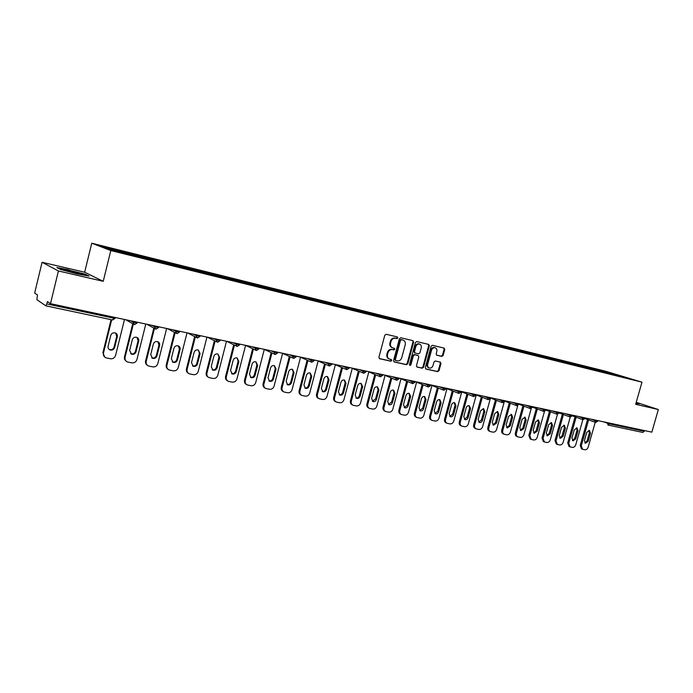 <?xml version="1.0" encoding="UTF-8"?>
<svg xmlns="http://www.w3.org/2000/svg" width="693" height="693" viewBox="0 0 693 693"><rect width="100%" height="100%" fill="white"/><g stroke="black" fill="none" stroke-linecap="round" stroke-linejoin="round"><path stroke-width="1.04" d="M397.817 337.959L397.323 336.937L386.174 334.277L384.788 335.247L378.915 357.267L379.582 358.705L390.817 361.209L391.77 360.525L391.32 359.528L389.622 359.139C387.794 358.359 387.101 356.834 387.526 354.547L388.011 352.728C388.842 350.415 390.306 349.367 392.403 349.601L393.841 349.93L394.793 349.255L394.334 348.241L392.688 347.86C390.835 347.08 390.124 345.538 390.549 343.234L391.043 341.406C391.874 339.085 393.338 338.054 395.426 338.297L396.864 338.634L397.817 337.959M392.333 347.73L392.047 347.626C390.202 346.855 389.492 345.313 389.916 343L390.402 341.173C391.242 338.86 392.706 337.829 394.793 338.071L396.223 338.418L397.184 337.734L396.942 336.841M379.253 358.524L390.185 360.966L391.138 360.282L390.956 359.442M389.223 358.983L388.99 358.887C387.17 358.116 386.469 356.592 386.893 354.314L387.378 352.486C388.21 350.173 389.674 349.133 391.77 349.367L393.2 349.696L394.161 349.021L393.945 348.155M441.848 356.41L443.156 355.457L444.767 349.506L444.144 348.103L432.415 345.305L431.098 346.257L425.311 367.636L425.935 369.031L437.707 371.656L439.015 370.703L440.965 363.53L440.35 362.136L435.308 360.984L434 361.937L433.03 365.514C432.302 367.481 431.072 368.321 429.348 368.035C427.893 367.411 427.347 366.173 427.702 364.31L431.505 350.242C432.224 348.302 433.428 347.462 435.135 347.721C436.625 348.336 437.188 349.601 436.824 351.498L436.192 353.837L436.815 355.232L441.848 356.41L441.181 356.176L442.489 355.223L444.1 349.281L443.737 348.007M103.24 281.315L84.667 272.219L42.074 262.275L58.411 270.963L103.24 281.315L110.793 250.554L641.987 382.181L635.646 404.296L658.35 409.537L651.836 432.146L50.494 303.664L47.384 301.585L46.812 303.941L113.635 318.182L113.877 317.203M58.411 270.963L50.494 303.664M413.626 342.108L412.924 340.653L400.779 337.76L399.411 338.73L393.563 360.542L394.213 361.963L406.462 364.7L407.805 363.721L413.626 342.108L412.586 340.575M416.753 341.571L428.707 344.421L429.348 345.842L423.562 367.247L422.236 368.208L417.082 367.056L416.458 365.661L418.806 356.947L418.113 355.518L414.717 354.738L413.374 355.7L410.923 364.804L409.935 365.471L409.494 364.483L415.41 342.524L416.753 341.571M110.793 250.554L91.753 243.208L605.413 371.179L641.987 382.181M602.295 371.691L602.477 371.041L595.044 369.196L595.512 370.001M602.477 371.041L627.945 378.049L564.925 362.413L565.107 361.746L570.304 363.054L570.547 363.808M524.315 352.339L564.925 362.413M524.324 352.33L107.649 248.882L100.97 246.318L123.692 251.966L123.718 252.876M136.391 256.029L136.599 255.163L123.692 251.966M136.599 255.163L145.002 257.268L145.045 258.168M157.406 261.252L157.623 260.395L145.002 257.268M157.623 260.395L165.852 262.448L165.904 263.349M177.971 266.355L178.188 265.506L165.852 262.448M178.188 265.506L186.244 267.524L186.313 268.408M198.094 271.353L198.311 270.513L186.244 267.524M198.311 270.513L206.202 272.488L206.28 273.38M217.784 276.238L218 275.407L206.202 272.488M218 275.407L225.727 277.347L225.823 278.231M237.058 281.029L237.275 280.206L225.727 277.347M237.275 280.206L244.854 282.103L244.95 282.987M255.934 285.707L256.141 284.901L244.854 282.103M256.141 284.901L263.574 286.755L263.686 287.63M274.419 290.298L274.627 289.492L263.574 286.755M274.627 289.492L281.912 291.32L282.034 292.186M292.524 294.794L292.732 293.997L281.912 291.32M292.732 293.997L299.87 295.79L300.008 296.647M310.265 299.194L310.464 298.406L299.87 295.79M310.464 298.406L317.472 300.164L317.611 301.022M327.642 303.508L327.85 302.728L317.472 300.164M327.85 302.728L334.719 304.452L334.875 305.31M344.69 307.727L344.889 306.973L334.719 304.452M344.889 306.973L351.628 308.662L351.784 309.502M361.391 311.876L361.59 311.122L351.628 308.662M361.59 311.122L368.208 312.786L368.373 313.626M377.763 315.939L377.962 315.194L368.208 312.786M377.962 315.194L384.459 316.831L384.632 317.663M393.832 319.932L394.022 319.196L384.459 316.831M394.022 319.196L400.407 320.79L400.58 321.621M409.58 323.839L409.78 323.111L400.407 320.79M409.78 323.111L416.043 324.679L416.233 325.502M425.043 327.676L425.233 326.957L416.043 324.679M425.233 326.957L431.392 328.499L431.583 329.314M440.211 331.445L440.401 330.726L431.392 328.499M440.401 330.726L446.448 332.242L446.647 333.056M455.093 335.135L455.284 334.433L446.448 332.242M455.284 334.433L461.226 335.923L461.434 336.729M469.707 338.764L469.897 338.063L461.226 335.923M469.897 338.063L475.736 339.527L475.944 340.324M484.052 342.325L484.242 341.632L475.736 339.527M484.242 341.632L489.986 343.07L490.194 343.867M498.137 345.824L498.328 345.14L489.986 343.07M498.328 345.14L503.967 346.552L504.192 347.34M511.98 349.263L512.162 348.579L503.967 346.552M512.162 348.579L517.714 349.974L517.931 350.753M525.563 352.633L525.753 351.957L517.714 349.974M525.753 351.957L531.21 353.326L531.436 354.106M538.92 355.951L539.102 355.275L531.21 353.326M539.102 355.275L544.464 356.626L544.698 357.397M552.035 359.208L552.217 358.541L544.464 356.626M552.217 358.541L557.493 359.866L557.735 360.629M565.107 361.746L557.493 359.866M577.59 365.558L577.78 364.899L570.304 363.054M577.78 364.899L582.891 366.181L583.134 366.935M590.046 368.65L590.237 368L582.891 366.181M590.237 368L595.261 369.256M590.445 368.061L590.696 368.797M577.988 364.96L578.231 365.705M565.323 361.815L565.557 362.56M552.425 358.602L552.659 359.364M539.31 355.344L539.535 356.098M525.961 352.018L526.178 352.789M512.37 348.64L512.586 349.411M498.527 345.201L498.743 345.972M484.442 341.692L484.65 342.472M470.097 338.123L470.296 338.912M455.483 334.494L455.682 335.282M440.592 330.786L440.783 331.583M425.424 327.018L425.606 327.815M409.961 323.172L410.143 323.977M394.204 319.248L394.378 320.062M378.144 315.254L378.309 316.077M361.763 311.183L361.919 312.006M345.062 307.025L345.209 307.874M328.023 302.789L328.161 303.638M310.637 298.466L310.767 299.324M292.896 294.049L293.018 294.915M274.783 289.544L274.904 290.419M256.297 284.953L256.41 285.828M237.422 280.258L237.517 281.141M218.139 275.459L218.226 276.351M198.449 270.556L198.527 271.457M178.318 265.558L178.387 266.459M157.753 260.438L157.805 261.348M136.729 255.206L136.764 256.124M42.074 262.275L34.65 293.078L37.474 294.958L36.868 299.671L45.79 305.812L46.812 303.941M658.35 409.537L636.217 402.312M644.542 430.587L642.879 432.458L608.211 425.095M84.667 272.219L91.753 243.208M602.693 371.11L602.945 371.855M615.228 374.229L615.029 374.852M69.109 269.863L56.869 267.541L60.603 269.499L76.914 273.83L89.033 276.091L84.97 274.081L69.031 270.183M635.923 403.343L639.37 403.759L636.105 402.694M393.893 361.789L405.821 364.449L407.163 363.478L412.976 341.883M401.464 339.726L400.511 340.402L395.374 359.537L395.833 360.533L397.384 360.88C399.454 361.096 400.9 360.057 401.723 357.77L405.223 344.733C405.656 342.42 404.946 340.887 403.092 340.116L400.823 339.501L399.87 340.176L400.511 340.402M395.703 360.481L394.741 359.295L399.87 340.176M400.823 339.501L402.321 339.865M416.77 366.892L421.587 367.966L422.903 367.004L428.69 345.616L428.317 344.326M417.662 355.353L414.067 354.504L412.725 355.466L410.282 364.553L410.923 364.804M409.615 365.237L410.282 364.553M421.249 347.895C421.604 345.98 421.032 344.707 419.508 344.083C417.775 343.806 416.545 344.655 415.826 346.621L414.475 351.628L415.116 353.049L418.563 353.846L419.897 352.884L421.249 347.895M419.092 343.936L418.858 343.858C417.125 343.581 415.895 344.43 415.176 346.387L415.826 346.621M414.968 352.988L413.825 351.394L415.176 346.387M436.538 355.093L441.181 356.176M434.684 347.574L434.468 347.496C432.77 347.236 431.557 348.077 430.847 350.017L431.505 350.242M429.071 367.931L428.69 367.784C427.243 367.169 426.689 365.93 427.044 364.068L430.847 350.017M425.623 368.867L437.049 371.413L438.348 370.452L440.298 363.288L439.977 362.049M104.73 357.112L102.91 352.668L111.053 319.664M115.618 333.056L116.727 336.348L114.059 347.106C113.228 349.272 111.694 350.086 109.468 349.558L109.087 349.376M102.91 352.668L103.474 353.066L111.686 319.794M103.474 353.066C103.092 355.284 103.907 356.86 105.908 357.822L110.404 358.749C112.985 358.983 114.717 357.874 115.584 355.414L124.489 319.473M110.776 335.386C111.59 333.246 113.106 332.423 115.307 332.926C116.944 333.671 117.611 334.936 117.308 336.72L114.64 347.496C113.808 349.662 112.275 350.476 110.04 349.948C108.454 349.203 107.805 347.955 108.099 346.205L110.776 335.386M126.36 361.304C124.749 360.273 124.125 358.792 124.489 356.86L132.735 323.7M136.98 337.43L138.08 340.705L135.43 351.342C134.607 353.473 133.117 354.288 130.934 353.776L130.639 353.647M124.489 356.86L125.087 357.259L133.342 324.047M125.087 357.259C124.705 359.459 125.502 361.027 127.469 361.963L131.843 362.863C134.373 363.089 136.071 361.989 136.928 359.563L145.799 324.021M132.302 339.778C133.108 337.664 134.589 336.85 136.738 337.335C138.34 338.063 138.998 339.31 138.695 341.077L136.036 351.732C135.222 353.872 133.723 354.677 131.54 354.175L129.643 350.467L132.302 339.778M147.514 365.402C145.868 364.405 145.227 362.924 145.599 360.958L153.82 328.075M157.865 341.71L158.966 344.967L156.332 355.483C155.527 357.588 154.063 358.394 151.94 357.9L151.706 357.805M145.599 360.958L146.223 361.365L154.461 328.421M146.223 361.365C145.842 363.548 146.621 365.09 148.562 366.008L152.815 366.883C155.293 367.099 156.956 366.008 157.813 363.608L166.632 328.473M153.361 344.075C154.149 341.987 155.596 341.181 157.701 341.64C159.277 342.351 159.91 343.589 159.615 345.348L156.964 355.881C156.159 357.986 154.695 358.792 152.573 358.298L150.71 354.643L153.361 344.075M168.191 369.404C166.528 368.433 165.878 366.952 166.251 364.968L174.454 332.363M178.309 345.902L179.4 349.142L176.776 359.537C175.987 361.607 174.549 362.413 172.479 361.937L172.314 361.876M166.251 364.968L166.9 365.376L175.121 332.718M166.9 365.376C166.519 367.541 167.282 369.074 169.187 369.967L173.337 370.824C175.753 371.032 177.391 369.949 178.24 367.576L187.015 332.831M173.952 348.267C174.731 346.214 176.152 345.417 178.205 345.859C179.747 346.552 180.371 347.773 180.076 349.515L177.443 359.936C176.646 362.006 175.216 362.811 173.137 362.344L171.318 358.723L173.952 348.267M188.418 373.31C186.738 372.375 186.079 370.902 186.452 368.893L194.638 336.573M198.319 350L199.402 353.222L196.786 363.504C196.006 365.549 194.603 366.346 192.576 365.895L192.472 365.852M186.452 368.893L187.127 369.3L195.331 336.928M187.127 369.3C186.755 371.448 187.5 372.964 189.371 373.839L193.408 374.67C195.781 374.878 197.392 373.804 198.224 371.457L206.956 337.093M194.109 352.382C194.88 350.355 196.266 349.558 198.267 349.982L200.095 353.603L197.479 363.903C196.699 365.947 195.287 366.744 193.269 366.294L191.485 362.716L194.109 352.382M208.212 377.131C206.514 376.221 205.856 374.757 206.228 372.73L214.388 340.705M217.905 354.019L219.69 357.597L217.091 367.784C216.32 369.811 214.943 370.599 212.959 370.166L211.226 366.623L213.834 356.401C214.587 354.4 215.947 353.612 217.905 354.019L218.971 357.216L216.372 367.385C215.601 369.404 214.224 370.192 212.249 369.759L212.197 369.741M206.228 372.73L206.93 373.146L215.107 341.06M206.93 373.146C206.549 375.277 207.285 376.775 209.121 377.633L213.063 378.439C215.384 378.638 216.961 377.572 217.793 375.251L226.481 341.268M79.938 273.432L63.375 269.612L65.722 270.764L81.904 274.575C83.307 274.679 82.658 274.298 79.938 273.432M57.883 268.078L69.153 270.209L84.537 274.289L87.621 275.831M636.044 402.919L638.262 403.638M227.581 380.873C225.875 379.989 225.208 378.525 225.589 376.49L233.714 344.75M237.093 357.96L238.132 361.122L235.542 371.188C234.788 373.172 233.437 373.96 231.505 373.544L232.242 373.951L230.544 370.452L233.143 360.343C233.887 358.368 235.222 357.579 237.136 357.969L238.877 361.512L236.287 371.587C235.525 373.579 234.182 374.367 232.242 373.951M225.589 376.49L226.316 376.905L234.459 345.114M226.316 376.905C225.935 379.019 226.646 380.5 228.456 381.349L232.302 382.129C234.581 382.319 236.122 381.263 236.945 378.967L245.591 345.348L255.856 350.251M246.543 384.52C244.828 383.671 244.161 382.224 244.542 380.171L252.642 348.718M255.882 361.815L256.895 364.951L254.322 374.904C253.586 376.853 252.278 377.642 250.407 377.261M244.542 380.171L245.287 380.587L253.413 349.081M245.287 380.587C244.906 382.692 245.608 384.156 247.384 384.979L251.135 385.741C253.369 385.932 254.894 384.884 255.7 382.605L264.302 349.341M252.044 364.197C252.78 362.248 254.088 361.46 255.96 361.841L257.657 365.341L255.085 375.311C254.34 377.278 253.014 378.066 251.126 377.659L249.463 374.203L252.044 364.197M265.107 388.097C263.392 387.274 262.725 385.836 263.106 383.775L271.18 352.607M274.281 365.601L275.268 368.702L272.713 378.551C272.002 380.457 270.729 381.237 268.91 380.907M263.106 383.775L263.877 384.191L271.968 352.98M263.877 384.191C263.496 386.278 264.18 387.725 265.93 388.539L269.586 389.284C271.777 389.457 273.267 388.426 274.073 386.174L282.631 353.265M270.556 367.966C271.284 366.043 272.566 365.263 274.393 365.635L276.057 369.092L273.501 378.958C272.756 380.899 271.465 381.678 269.612 381.289L267.992 377.867L270.556 367.966M283.298 391.606L283.29 391.597C281.575 390.809 280.908 389.371 281.289 387.309L289.336 356.427M292.307 369.3L293.278 372.375L290.731 382.12C290.038 383.983 288.808 384.762 287.041 384.468M281.289 387.309L282.086 387.725L290.142 356.791M282.086 387.725C281.696 389.795 282.372 391.224 284.087 392.021L287.664 392.749C289.804 392.922 291.277 391.891 292.074 389.665L300.58 357.094M288.695 371.665C289.414 369.767 290.662 368.997 292.455 369.352L294.083 372.765L291.536 382.527C290.8 384.45 289.535 385.221 287.725 384.849L286.14 381.462L288.695 371.665M301.143 395.053L301.065 395.01C299.376 394.23 298.726 392.818 299.107 390.765L307.12 360.161M309.97 372.938L310.914 375.97L308.385 385.62C307.709 387.439 306.514 388.219 304.799 387.967M299.107 390.765L299.922 391.19L307.943 360.533M299.922 391.19C299.532 393.243 300.19 394.655 301.879 395.443L305.37 396.145C307.475 396.309 308.922 395.296 309.71 393.087L318.174 360.854M306.462 375.294C307.172 373.414 308.402 372.643 310.152 372.99L311.746 376.368L309.208 386.036C308.489 387.924 307.242 388.695 305.474 388.331L303.924 384.987L306.462 375.294M318.633 398.44L318.485 398.362C316.822 397.591 316.181 396.197 316.571 394.161L324.549 363.834M327.287 376.498L328.205 379.504L325.684 389.05C325.026 390.826 323.874 391.606 322.202 391.389M316.571 394.161L317.403 394.577L325.389 364.206M317.403 394.577C317.013 396.613 317.654 398.016 319.317 398.787L322.73 399.471C324.792 399.636 326.212 398.622 326.992 396.439L335.412 364.544M323.874 378.846C324.575 376.983 325.779 376.221 327.494 376.559L329.054 379.894L326.524 389.466C325.814 391.337 324.593 392.099 322.86 391.744L321.344 388.435L323.874 378.846M335.776 401.749L335.559 401.637C333.922 400.883 333.298 399.497 333.679 397.479L341.623 367.437M344.265 379.989L345.149 382.96L342.645 392.411C342.004 394.152 340.878 394.932 339.258 394.741M333.679 397.479L334.528 397.903L342.489 367.81M334.528 397.903C334.147 399.922 334.771 401.316 336.408 402.061L339.743 402.737C341.762 402.893 343.165 401.888 343.936 399.731L352.313 368.148M340.939 382.319C341.632 380.483 342.818 379.729 344.499 380.05L346.015 383.359L343.503 392.827C342.801 394.672 341.606 395.434 339.908 395.097L338.427 391.822L340.939 382.319M352.572 404.989L352.295 404.851C350.684 404.114 350.078 402.746 350.459 400.736L358.368 370.963M360.906 383.411L361.763 386.347L359.277 395.712C358.653 397.418 357.553 398.189 355.977 398.025M350.459 400.736L351.325 401.16L359.251 371.344M351.325 401.16C350.944 403.17 351.559 404.539 353.161 405.284L356.427 405.933C358.402 406.089 359.78 405.093 360.551 402.954L368.884 371.691M357.666 385.732C358.35 383.922 359.52 383.168 361.166 383.48L362.647 386.746L360.152 396.119C359.459 397.947 358.281 398.7 356.618 398.38L355.171 395.131L357.666 385.732M369.04 408.168L368.702 408.004C367.125 407.276 366.528 405.925 366.918 403.932L374.792 374.428M377.226 386.763L378.057 389.674L375.58 398.943L372.375 401.247M366.918 403.932L367.801 404.357L375.684 374.809M367.801 404.357C367.411 406.349 368.009 407.709 369.586 408.437L372.782 409.078C374.722 409.216 376.082 408.238 376.845 406.115L385.126 375.164M374.073 389.076C374.748 387.283 375.892 386.538 377.512 386.841L378.958 390.072L376.472 399.35C375.788 401.16 374.636 401.905 373.007 401.594L371.587 398.388L374.073 389.076M385.187 411.278L384.806 411.096C383.246 410.386 382.666 409.043 383.047 407.068L390.887 377.832M393.234 390.064L394.04 392.931L391.571 402.113L388.452 404.4M383.047 407.068L383.948 407.493L391.805 378.213M383.948 407.493C383.567 409.468 384.147 410.81 385.698 411.521L388.825 412.153C390.731 412.292 392.065 411.313 392.818 409.216L401.065 378.569M390.168 392.359C390.835 390.583 391.961 389.847 393.537 390.133L394.949 393.338L392.481 402.52C391.805 404.314 390.67 405.05 389.076 404.747L387.69 401.576L390.168 392.359M401.022 414.327L400.589 414.128C399.064 413.426 398.492 412.101 398.882 410.143L406.687 381.167M408.939 393.295L409.719 396.136L407.267 405.223L404.227 407.501M398.882 410.143L399.792 410.568L407.614 381.548M399.792 410.568C399.411 412.526 399.982 413.86 401.507 414.561L404.565 415.168C406.436 415.306 407.744 414.336 408.498 412.257L416.692 381.904M405.951 395.582C406.609 393.823 407.709 393.087 409.26 393.373L410.646 396.535L408.186 405.639C407.519 407.406 406.401 408.142 404.842 407.848L403.491 404.703L405.951 395.582M416.554 417.325L416.086 417.099C414.587 416.415 414.024 415.098 414.405 413.158L422.176 384.442M424.35 396.465L425.104 399.272L422.661 408.272L419.698 410.542M414.405 413.158L415.341 413.582L423.12 384.823M415.341 413.582C414.951 415.531 415.514 416.848 417.013 417.532L420.001 418.13C421.846 418.26 423.137 417.299 423.882 415.237L432.034 385.187M421.431 398.735C422.089 397.002 423.172 396.266 424.688 396.543L426.039 399.679L423.596 408.688C422.938 410.438 421.838 411.166 420.313 410.88L418.988 407.77L421.431 398.735M431.8 420.261L431.289 420.019C429.807 419.343 429.262 418.044 429.651 416.121L437.378 387.656M439.466 399.575L440.194 402.356L437.768 411.27L434.883 413.522M429.651 416.121L430.587 416.545L438.34 388.045M430.587 416.545C430.206 418.477 430.751 419.776 432.233 420.452L435.161 421.041C436.962 421.171 438.236 420.209 438.972 418.165L447.08 388.401M436.625 401.836C437.274 400.121 438.34 399.393 439.83 399.653L441.146 402.754L438.721 411.685C438.063 413.409 436.988 414.137 435.49 413.86L434.19 410.784L436.625 401.836M446.76 423.137L446.205 422.886C444.759 422.228 444.222 420.937 444.603 419.022L452.304 390.817M454.313 402.633L455.015 405.379L452.598 414.206L449.783 416.45M444.603 419.022L445.556 419.447L453.274 391.199M445.556 419.447C445.175 421.361 445.712 422.652 447.158 423.319L450.034 423.891C451.801 424.012 453.057 423.068 453.785 421.041L461.859 391.554M451.541 404.877C452.183 403.179 453.231 402.46 454.686 402.711L455.977 405.777L453.56 414.622C452.91 416.328 451.853 417.056 450.381 416.788L449.116 413.738L451.541 404.877M461.443 425.961L460.854 425.701C459.424 425.043 458.905 423.769 459.286 421.872L466.952 393.919M468.884 405.63L469.559 408.342L467.16 417.091L464.405 419.317M459.286 421.872L460.256 422.297L467.931 394.3M460.256 422.297C459.866 424.203 460.395 425.476 461.824 426.134L464.631 426.689C466.372 426.81 467.61 425.866 468.329 423.865L476.36 394.655M466.181 407.856C466.813 406.176 467.844 405.466 469.274 405.708L470.538 408.749L468.13 417.507C467.489 419.196 466.45 419.915 465.003 419.655L463.773 416.64L466.181 407.856M475.857 428.733L475.233 428.465C473.83 427.815 473.319 426.559 473.7 424.67L481.332 396.959M483.194 408.575L483.835 411.261L481.453 419.923L478.768 422.141M473.7 424.67L474.679 425.095L482.319 397.349M474.679 425.095C474.298 426.983 474.809 428.248 476.212 428.889L478.967 429.443C480.682 429.556 481.895 428.62 482.614 426.637L490.332 398.648M480.552 410.793L483.593 408.653L484.831 411.668L482.441 420.339C481.8 422.011 480.777 422.73 479.365 422.479L478.153 419.49L480.552 410.793M490.012 431.453L489.362 431.176C487.976 430.544 487.474 429.288 487.863 427.425L495.452 399.948M497.245 411.469L497.86 414.119L495.486 422.704L492.87 424.904M487.863 427.425L488.851 427.85L496.448 400.337M488.851 427.85C488.461 429.721 488.963 430.968 490.349 431.6L493.044 432.137C494.724 432.25 495.928 431.323 496.638 429.357L504.123 402.338M494.663 413.669L497.661 411.547L498.865 414.527L496.483 423.12L493.459 425.242L492.281 422.288L494.663 413.669M503.906 434.13L503.231 433.835C501.871 433.212 501.377 431.973 501.767 430.119L509.312 402.884M511.044 414.31L511.642 416.935L509.277 425.441L506.722 427.624M501.767 430.119L502.763 430.544L510.325 403.274M502.763 430.544C502.382 432.406 502.867 433.645 504.227 434.268L506.878 434.797C508.523 434.901 509.701 433.983 510.412 432.034L517.775 405.552M508.523 416.493L511.469 414.388L512.647 417.333L510.282 425.857L507.311 427.962L506.15 425.034L508.523 416.493M517.558 436.755L516.848 436.451C515.514 435.836 515.038 434.615 515.419 432.77L522.938 405.769M524.592 417.108L525.173 419.689L522.817 428.118L520.322 430.292M515.419 432.77L516.432 433.203L523.951 406.159M516.432 433.203C516.042 435.039 516.519 436.269 517.862 436.885L520.46 437.396C522.08 437.5 523.241 436.59 523.943 434.658L531.219 408.593M522.132 419.274L525.043 417.177L526.186 420.097L523.839 428.543L520.911 430.63L519.776 427.737L522.132 419.274M530.968 439.336L530.24 439.024L528.837 435.377L536.313 408.61M537.915 419.845L538.47 422.409L536.131 430.76L533.688 432.917M528.837 435.377L529.85 435.802L537.344 409M529.85 435.802L531.254 439.449L533.801 439.96C535.394 440.064 536.547 439.154 537.24 437.24L544.447 411.503M535.507 422.002L538.366 419.923L539.492 422.808L537.153 431.176L534.268 433.255L533.168 430.388L535.507 422.002M544.144 441.865L543.39 441.545L542.021 437.941L549.462 411.399M551.004 422.539L551.533 425.069L549.202 433.35L546.82 435.49M542.021 437.941L543.043 438.366L550.502 411.789M543.043 438.366L544.421 441.978L546.916 442.472C548.484 442.567 549.61 441.675 550.303 439.769L557.458 414.327M548.657 424.679L551.463 422.617L552.564 425.476L550.242 433.766L547.401 435.836L546.318 432.995L548.657 424.679M557.094 444.352L556.314 444.031L554.98 440.453L562.378 414.137M563.868 425.19L564.371 427.694L562.058 435.897L559.727 438.019M554.98 440.453L556.011 440.878L563.426 414.527M556.011 440.878L557.354 444.456L559.805 444.949C561.347 445.036 562.456 444.144 563.149 442.264L570.252 417.056L572.262 415.852M561.564 427.312L564.336 425.259L565.419 428.101L563.097 436.313L560.308 438.366L559.251 435.55L561.564 427.312M569.819 446.794L569.022 446.474L567.714 442.931L575.077 416.831M576.507 427.798L576.992 430.266L574.688 438.4L572.418 440.505M567.714 442.931L568.754 443.355L576.134 417.221M568.754 443.355L570.062 446.898L572.47 447.375C573.986 447.47 575.086 446.578 575.77 444.715L582.848 419.698M574.263 429.903L576.992 427.867L578.04 430.674L575.736 438.816L572.99 440.861L571.95 438.071L574.263 429.903M582.328 449.203L581.514 448.865L580.232 445.356L587.56 419.473M588.937 430.362L589.396 432.796L587.11 440.861L584.883 442.957M580.232 445.356L581.28 445.781L588.626 419.863M581.28 445.781L582.562 449.298L584.927 449.766C586.417 449.852 587.499 448.969 588.175 447.124L595.226 422.288M586.737 432.449L589.431 430.422L590.462 433.203L588.166 441.276L585.455 443.303L584.442 440.54L586.737 432.449M45.833 305.83L112.569 319.984L45.894 305.83M112.569 319.984L113.635 318.182L115.177 318.286L112.569 319.984M609.736 423.154L609.528 423.873L644.334 431.289M603.222 421.76L609.528 423.873L608.082 425.078L607.414 422.661M130.631 320.781L132.909 322.072L133.099 321.309M137.292 322.21L137.075 323.085L132.909 322.072L134.537 324.645L137.101 322.973M152.027 325.355L154.426 326.663L154.608 325.909M172.955 329.825L175.459 331.141L175.641 330.405M193.425 334.199L196.024 335.533L196.206 334.797M213.444 338.479L216.147 339.821L216.329 339.094M233.047 342.663L235.837 344.023L236.018 343.304M252.226 346.769L255.102 348.129L255.284 347.418M271.006 350.779L273.96 352.148L274.142 351.446M289.397 354.703L292.429 356.089L292.611 355.396M307.406 358.558L310.516 359.944L310.698 359.26M325.052 362.326L328.239 363.721L328.413 363.045M342.342 366.017L345.59 367.429L345.772 366.753M359.286 369.638L362.604 371.05L362.786 370.391M375.901 373.189L379.279 374.61L379.452 373.951M392.186 376.671L395.625 378.092L395.798 377.442M408.16 380.085L411.651 381.514L411.833 380.864M423.83 383.428L427.373 384.866L427.546 384.225M439.197 386.72L442.792 388.158L442.966 387.517M454.279 389.942L457.926 391.38L458.099 390.757M469.083 393.104L472.773 394.542L472.938 393.927M483.61 396.205L487.344 397.652L487.508 397.037M497.869 399.255L501.645 400.701L501.81 400.095M511.876 402.243L515.687 403.698L515.852 403.092M525.632 405.18L529.478 406.635L529.643 406.037M539.137 408.064L543.017 409.528L543.182 408.931M552.408 410.906L556.323 412.361L556.488 411.772M565.445 413.686L569.386 415.15L569.551 414.57M578.257 416.424L582.233 417.888L582.389 417.307M590.843 419.118L594.845 420.582L595.01 420.01M158.723 326.784L158.506 327.659L154.426 326.663L156.003 329.192L158.532 327.546M179.678 331.263L179.461 332.129L175.459 331.141L176.992 333.645L179.487 332.016M200.182 335.646L199.965 336.495L196.024 335.533L197.522 338.002L199.991 336.4M220.227 339.925L220.019 340.774L216.147 339.821L217.611 342.264L220.036 340.679M239.856 344.118L239.639 344.958L235.837 344.023L237.257 346.431L239.665 344.863M259.061 348.224L258.844 349.055L255.102 348.129L256.497 350.511L258.87 348.969M277.858 352.243L277.642 353.066L273.96 352.148L275.32 354.504L277.668 352.98M296.266 356.176L296.058 356.99L292.429 356.089L293.754 358.411L296.076 356.912M314.301 360.031L314.085 360.836L310.516 359.944L311.815 362.24L314.111 360.758M331.964 363.799L331.748 364.605L328.239 363.721L329.496 365.991L331.774 364.527M349.272 367.498L349.055 368.295L345.59 367.429L346.829 369.664L349.073 368.226M366.225 371.127L366.017 371.916L362.604 371.05L363.808 373.267L366.034 371.846M382.857 374.679L382.64 375.459L379.279 374.61L380.457 376.801L382.657 375.389M399.151 378.161L398.943 378.932L395.625 378.092L396.777 380.258L398.96 378.872M415.133 381.574L414.925 382.345L411.651 381.514L412.777 383.653L414.942 382.285M430.812 384.927L430.604 385.689L427.373 384.866L428.473 386.98L430.622 385.629M446.188 388.21L445.98 388.964L442.792 388.158L443.866 390.246L445.997 388.912M461.278 391.432L461.07 392.186L457.926 391.38L458.974 393.451L461.088 392.125M476.082 394.594L475.874 395.339L472.773 394.542L473.795 396.595L475.892 395.287M490.609 397.704L490.41 398.44L487.344 397.652L488.348 399.679L490.419 398.388M504.876 400.745L504.669 401.481L501.645 400.701L502.624 402.711L504.686 401.438M518.884 403.742L518.676 404.469L515.687 403.698L516.649 405.682L518.693 404.426M532.631 406.678L532.432 407.397L529.478 406.635L530.414 408.601L532.449 407.354M546.145 409.563L545.945 410.282L543.017 409.528L543.936 411.469L545.954 410.239M559.407 412.404L559.208 413.115L556.323 412.361L557.042 414.241L559.225 413.071M572.444 415.185L572.245 415.895L569.386 415.15L570.27 417.056M585.256 417.922L585.057 418.624L582.233 417.888L582.917 419.724L585.065 418.589L595.426 422.366M597.842 420.616L597.643 421.309L594.845 420.582L595.694 422.444L597.661 421.275M394.793 338.071L395.426 338.297M390.402 341.173L391.043 341.406M389.916 343L390.549 343.234M393.2 349.696L393.841 349.93M391.77 349.367L392.403 349.601M387.378 352.486L388.011 352.728M386.893 354.314L387.526 354.547M390.185 360.966L390.817 361.209M396.223 338.418L396.864 338.634M407.163 363.478L407.805 363.721M405.821 364.449L406.462 364.7M394.741 359.295L395.374 359.537M428.69 345.616L429.348 345.842M422.903 367.004L423.562 367.247M421.587 367.966L422.236 368.208M417.463 355.284L418.113 355.518M414.067 354.504L414.717 354.738M412.725 355.466L413.374 355.7M413.825 351.394L414.475 351.628M427.044 364.068L427.702 364.31M440.298 363.288L440.965 363.53M438.348 370.452L439.015 370.703M437.049 371.413L437.707 371.656M444.1 349.281L444.767 349.506M442.489 355.223L443.156 355.457M116.727 336.348L117.308 336.72M114.059 347.106L114.64 347.496M138.08 340.705L138.695 341.077M135.43 351.342L136.036 351.732M158.966 344.967L159.615 345.348M156.332 355.483L156.964 355.881M179.4 349.142L180.076 349.515M176.776 359.537L177.443 359.936M199.402 353.222L200.095 353.603M196.786 363.504L197.479 363.903M218.971 357.216L219.69 357.597M216.372 367.385L217.091 367.784M238.132 361.122L238.877 361.512M235.542 371.188L236.287 371.587M256.895 364.951L257.657 365.341M254.322 374.904L255.085 375.311M275.268 368.702L276.057 369.092M272.713 378.551L273.501 378.958M293.278 372.375L294.083 372.765M290.731 382.12L291.536 382.527M310.914 375.97L311.746 376.368M308.385 385.62L309.208 386.036M328.205 379.504L329.054 379.894M325.684 389.05L326.524 389.466M345.149 382.96L346.015 383.359M342.645 392.411L343.503 392.827M361.763 386.347L362.647 386.746M359.277 395.712L360.152 396.119M378.057 389.674L378.958 390.072M375.58 398.943L376.472 399.35M394.04 392.931L394.949 393.338M391.571 402.113L392.481 402.52M409.719 396.136L410.646 396.535M407.267 405.223L408.186 405.639M425.104 399.272L426.039 399.679M422.661 408.272L423.596 408.688M440.194 402.356L441.146 402.754M437.768 411.27L438.721 411.685M455.015 405.379L455.977 405.777M452.598 414.206L453.56 414.622M469.559 408.342L470.538 408.749M467.16 417.091L468.13 417.507M483.835 411.261L484.831 411.668M481.453 419.923L482.441 420.339M497.86 414.119L498.865 414.527M495.486 422.704L496.483 423.12M511.642 416.935L512.647 417.333M509.277 425.441L510.282 425.857M525.173 419.689L526.186 420.097M522.817 428.118L523.839 428.543M538.47 422.409L539.492 422.808M536.131 430.76L537.153 431.176M551.533 425.069L552.564 425.476M549.202 433.35L550.242 433.766M564.371 427.694L565.419 428.101M562.058 435.897L563.097 436.313M576.992 430.266L578.04 430.674M574.688 438.4L575.736 438.816M589.396 432.796L590.462 433.203M587.11 440.861L588.166 441.276M607.908 425.026L642.879 432.458M115.367 317.524L115.142 318.408M133.576 324.177L125.797 319.75M155.111 328.785L146.855 324.255M176.169 333.272L167.463 328.655M196.751 337.664L187.63 332.961M216.892 341.952L207.363 337.179M236.582 346.154L226.68 341.303M274.723 354.262L264.293 349.385M293.191 358.194L282.605 353.343M311.278 362.041L300.554 357.207M328.993 365.8L318.139 361.001M346.344 369.49L335.369 364.709M363.349 373.103L352.261 368.347M380.015 376.645L368.823 371.907M396.353 380.111L385.065 375.398M412.378 383.515L400.996 378.828M428.083 386.85L416.623 382.181M443.494 390.124L431.956 385.473M458.619 393.329L447.002 388.704M473.449 396.483L461.772 391.874M488.011 399.566L476.264 394.984M502.304 402.607L490.514 398.042M516.337 405.578L504.764 401.143M530.11 408.506L518.762 404.184M543.641 411.373L532.501 407.163M556.929 414.197L545.997 410.1M569.992 416.969L559.251 412.967M582.822 419.689L572.279 415.791M395.192 360.291L395.746 360.499M402.451 339.899L403.092 340.116M417.515 355.292L418.165 355.535M418.858 343.858L419.508 344.083M414.466 352.815L415.02 353.014M434.468 347.496L435.135 347.721M109.468 349.558L110.04 349.948M130.934 353.776L131.54 354.175M151.94 357.9L152.573 358.298M172.479 361.937L173.137 362.344M192.576 365.895L193.269 366.294M212.249 369.759L212.959 370.166M63.938 270.157L63.375 269.612M250.442 377.287L251.126 377.659M268.979 380.959L269.612 381.289M287.136 384.546L287.725 384.849M304.929 388.054L305.474 388.331M322.358 391.493L322.86 391.744M339.44 394.863L339.908 395.097M356.176 398.163L356.618 398.38"/></g></svg>
